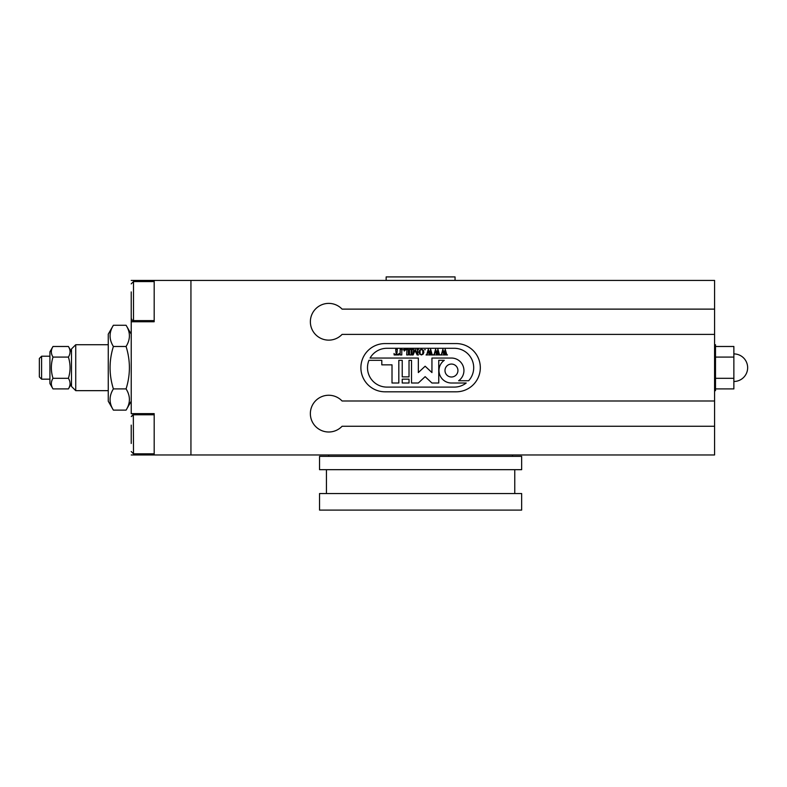 <?xml version="1.0" encoding="UTF-8"?>
<svg xmlns="http://www.w3.org/2000/svg" width="787" height="787" viewBox="0 0 787 787"><rect width="100%" height="100%" fill="white"/><g stroke="black" fill="none" stroke-linecap="round" stroke-linejoin="round"><path stroke-width="1.18" d="M385 391.808A24.112 24.112 0 0 1 360.889 367.696A24.112 24.112 0 0 1 385 343.575L456.204 343.575A24.112 24.112 0 0 1 480.316 367.696A24.112 24.112 0 0 1 456.204 391.808L385 391.808A24.112 24.112 0 0 1 360.889 367.696A24.112 24.112 0 0 1 385 343.575L456.204 343.575A24.112 24.112 0 0 1 480.316 367.696A24.112 24.112 0 0 1 456.204 391.808L385 391.808M342.079 426.259A18.376 18.376 0 0 1 315.862 426.741A18.376 18.376 0 0 1 315.862 400.514A18.376 18.376 0 0 1 342.079 400.996L714.576 400.996L714.576 426.259L342.079 426.259M342.079 334.396A18.376 18.376 0 0 1 315.862 334.868A18.376 18.376 0 0 1 315.862 308.652A18.376 18.376 0 0 1 342.079 309.124L714.576 309.124L714.576 334.396L342.079 334.396M714.576 334.396L714.576 400.996M714.576 426.259L714.576 454.965L190.936 454.965L190.936 280.418L714.576 280.418L714.576 309.124M131.222 280.418L154.183 280.418L154.183 321.765L131.222 321.765L131.222 291.908M131.222 321.765L131.222 413.628L154.183 413.628L154.183 454.965L131.222 454.965M154.183 280.418L190.936 280.418L190.936 454.965L154.183 454.965M521.653 469.672L319.542 469.672L319.542 456.342L521.653 456.342L521.653 469.672M521.653 493.547L319.542 493.547L319.542 510.094L521.653 510.094L521.653 493.547M455.053 280.418L455.053 276.906L386.151 276.906L386.151 280.418M131.222 425.108L131.222 443.484M154.183 453.824L133.515 453.824L133.318 414.788M154.183 320.614L133.515 320.614L133.515 281.569L131.222 283.861L133.515 281.569L154.183 281.569M714.576 344.726L715.501 344.726L715.501 390.657L714.576 390.657M715.501 378.301L733.868 378.301L733.868 388.906L715.501 388.906M715.501 357.082L733.868 357.082L733.868 378.301M715.501 346.477L733.868 346.477L733.868 357.082M400.15 349.477L401.783 349.398L401.783 354.947L400.15 354.947L400.15 349.477M404.262 351.032L404.262 349.398L408.345 349.398L408.345 354.947L406.702 354.947L406.948 349.723L405.649 349.723L404.262 351.032M411.975 349.477L413.608 349.398L413.116 354.357L415.241 349.398L417.563 354.268L417.563 349.93L416.874 349.398L418.507 349.398L417.808 349.93L417.808 354.416L418.507 354.947L417.169 354.947L415.024 350.549L413.116 354.947L411.975 354.947L411.975 349.477M420.091 353.875L421.448 354.691L422.786 353.875L422.806 350.363L421.448 349.497L420.081 350.363L420.091 353.875M419.678 354.101L418.999 352.173L419.668 350.146L421.448 349.231L423.229 350.146L423.898 352.173L423.209 354.101L421.448 354.947L419.678 354.101M426.042 354.947L426.829 354.416L428.295 349.231L429.466 353.314L430.617 349.231L432.102 354.416L432.86 354.947L431.099 354.947L430.459 350.697L429.613 353.766L430.371 354.947L428.689 354.947L429.161 354.563L428.138 350.697L427.105 354.416L427.675 354.947L426.042 354.947M440.641 354.947L441.428 354.416L442.894 349.231L444.065 353.314L445.216 349.231L446.701 354.416L447.459 354.947L445.698 354.947L445.048 350.697L444.202 353.766L444.97 354.947L443.288 354.947L443.76 354.563L442.737 350.697L441.704 354.416L442.274 354.947L440.641 354.947M433.342 354.947L434.129 354.416L435.595 349.231L436.765 353.314L437.916 349.231L439.402 354.416L440.159 354.947L438.398 354.947L437.749 350.697L436.903 353.766L437.67 354.947L435.988 354.947L436.46 354.563L435.437 350.697L434.404 354.416L434.975 354.947L433.342 354.947M424.587 349.743L425.314 349.733L424.587 349.743M409.525 349.477L411.158 349.398L411.158 354.947L409.525 354.947L409.525 349.477M402.796 349.743L403.524 349.733L402.796 349.743M394.149 354.947L394.061 353.481L394.553 354.573L396.186 354.534L395.694 349.398L397.337 349.398L396.845 354.534L398.478 354.573L398.96 353.481L398.881 354.947L394.149 354.947M386.909 348.297A19.4 19.4 0 0 0 370.067 358.046L418.33 358.046L418.33 372.576L425.137 366.221L431.945 372.576L431.945 358.046L451.463 358.046A12.484 12.484 0 0 1 458.634 380.741L468.659 380.741A19.4 19.4 0 0 0 454.296 348.297L386.909 348.297M402.226 383.013L402.226 379.157L409.024 379.157L409.024 383.013L402.226 383.013M444.989 370.529A6.463 6.463 0 0 0 454.699 376.127A6.463 6.463 0 0 0 454.699 364.932A6.463 6.463 0 0 0 444.989 370.529M454.296 387.096A19.4 19.4 0 0 0 466.209 383.013L451.463 383.013A12.484 12.484 0 0 1 444.281 360.318L438.752 360.318L438.752 383.013L431.945 383.013L425.137 376.658L418.33 383.013L411.522 383.013L411.522 360.318L409.024 360.318L409.024 376.884L402.226 376.884L402.226 360.318L398.822 360.318L398.822 383.013L392.015 383.013L392.015 364.853L381.803 364.853L381.803 360.318L368.955 360.318A19.4 19.4 0 0 0 386.909 387.096L454.296 387.096M75.729 390.657L75.729 344.726L108.252 344.726L75.729 344.726L71.499 348.956L71.499 386.437L75.729 390.657L108.252 390.657M113.387 410.125L108.252 401.222L108.252 334.16L113.387 325.267C108.97 332.33 108.97 339.404 113.387 346.477C108.97 360.623 108.97 374.769 113.387 388.906C108.97 395.979 108.97 403.052 113.387 410.125L126.077 410.125C130.504 403.052 130.504 395.979 126.077 388.906C130.504 374.769 130.504 360.623 126.077 346.477C130.504 339.404 130.504 332.33 126.077 325.267L131.222 334.16L126.077 325.267L113.387 325.267L108.252 334.16M126.077 388.906L113.387 388.906M126.077 346.477L113.387 346.477M41.603 379.177L41.603 356.206L39.35 358.469L39.35 376.924L41.603 379.177L49.915 379.177M49.915 383.544L49.915 351.848L53.014 346.477C50.801 350.018 50.801 353.55 53.014 357.082C50.801 364.155 50.801 371.228 53.014 378.301C50.801 381.843 50.801 385.374 53.014 388.906L49.915 383.544L53.014 388.906L68.4 388.906C70.614 385.374 70.614 381.843 68.4 378.301C70.614 371.228 70.614 364.155 68.4 357.082C70.614 353.55 70.614 350.018 68.4 346.477L53.014 346.477L49.915 351.848M71.499 383.544L68.4 388.906M53.014 357.082L68.4 357.082M53.014 378.301L68.4 378.301M39.35 358.469L41.603 356.206L49.915 356.206L41.603 356.206M328.73 454.965L328.73 456.342M512.465 454.965L512.465 456.342M326.438 469.672L326.438 493.547M514.767 469.672L514.767 493.547M132.6 414.965L132.108 415.261M131.272 416.589L133.515 414.779L154.183 414.779M133.515 453.824L131.222 451.522L133.515 453.824M133.515 320.614C132.796 320.988 132.029 320.22 131.222 318.312M733.868 381.479A13.782 13.782 0 0 0 747.65 367.696A13.782 13.782 0 0 0 733.868 353.914M131.222 401.222L126.077 410.125M71.499 351.848L68.4 346.477L71.499 351.848M71.499 348.956L75.729 344.726"/></g></svg>
